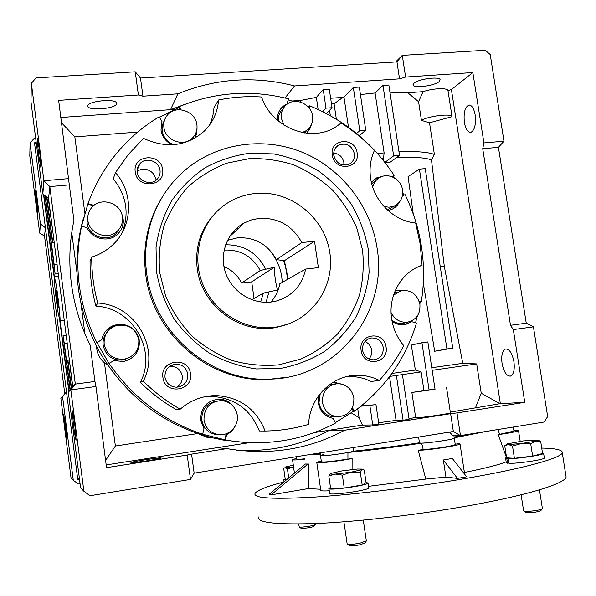 <?xml version="1.0" encoding="UTF-8"?>
<svg xmlns="http://www.w3.org/2000/svg" width="596" height="596" viewBox="0 0 596 596"><rect width="100%" height="100%" fill="white"/><g stroke="black" fill="none" stroke-linecap="round" stroke-linejoin="round"><path stroke-width="0.89" d="M255.677 193.447C290.155 190.072 323.911 216.847 329.595 251.281C335.727 285.648 312.349 320.73 277.997 326.779L274.711 327.286C244.904 331.242 213.308 312.125 202.223 282.78C190.958 253.501 202.104 219.015 227.329 203.132C236.009 197.663 245.455 194.438 255.677 193.447M224.111 250.096C240.248 249.419 252.287 256.22 260.236 270.51L241.589 283.033L251.706 281.863L254.045 298.425M223.947 266.598C231.822 269.928 237.7 275.412 241.589 283.033M270.889 302.045C275.546 296.808 278.526 290.714 279.822 283.763L305.636 269.079L318.368 267.626L314.524 241.216L301.807 242.579L276.373 259.662C267.805 244.271 254.857 236.985 237.536 237.804L227.493 240.315M301.807 242.579C292.39 225.623 278.198 217.547 259.223 218.367L251.519 219.909L244.278 222.919C227.359 231.904 219.015 253.658 225.511 272.618C231.874 291.615 251.944 304.437 271.12 302.016L276.291 301.04C292.286 296.16 302.068 285.506 305.636 269.079M251.773 299.714L263.432 293.083L277.587 290.014C275.575 282.981 274.495 275.382 274.339 267.224L260.236 270.51M263.432 293.083L260.579 301.919M276.373 259.662L284.478 260.653L314.524 241.216M284.478 260.653L287.712 279.278M274.339 267.224L251.706 281.863M258.262 516.888C256.69 522.789 277.028 524.957 319.277 523.37C361.109 521.396 421.566 514.266 471.533 505.207C529.173 494.829 565.164 483.378 566.118 477.016L565.835 475.265M541.727 448.088C556.031 448.378 562.877 449.958 562.266 452.833C561.127 457.989 525.002 468.218 467.391 478.186C417.461 486.865 357.153 494.293 315.5 497.042C273.445 499.485 253.278 498.308 254.999 493.503C256.921 490.352 266.561 486.5 283.927 481.963M304.712 459.129C296.622 460.045 292.554 460.216 292.524 459.65L296.652 458.331M513.849 430.312C517.09 430.156 518.639 430.252 518.505 430.617C517.008 431.601 510.258 432.934 498.256 434.626L513.968 431.087M499.552 434.141L497.921 429.53M455.21 444.251L459.211 443.521L460.03 443.916C460.261 445.428 427.332 450.427 418.213 450.256L423.22 449.511C428.666 449.28 435.721 448.483 444.378 447.112C451.008 445.994 454.636 445.13 455.255 444.534L455.232 444.4M455.255 444.534L454.286 438.187C453.66 438.738 450.025 439.572 443.402 440.675C434.193 442.113 426.945 442.94 421.64 443.141C394.887 447.149 370.317 450.263 347.937 452.491L342.208 453.504C329.119 455.478 321.877 456.149 320.477 455.508L323.688 454.457M423.22 449.511L421.64 443.141M320.492 455.635L321.363 461.691C322.779 462.407 330.028 461.773 343.125 459.792L352.124 458.54C338.737 461.311 314.956 463.844 316.759 462.34L321.244 460.872M296.421 456.707L296.748 459.039C296.711 459.449 299.363 459.374 304.727 458.816M307.678 464.284L305.42 464.001L308.959 464.068L307.678 464.284L271.091 494.881L308.341 488.571L320.626 489.271M320.35 454.629L308.75 454.718M486.433 431.4L454.234 437.837M305.42 464.001L269.094 494.352L271.091 494.881M308.959 464.068L308.341 488.571M316.781 462.511L320.767 490.225C320.618 490.955 323.457 491.141 329.268 490.776M352.124 458.54L352.087 469.514M368.499 486.329L425.805 479.08L445.935 477.091L443.335 459.985L457.46 478.394L466.668 476.8L452.327 458.473L443.335 459.985M418.213 450.256L425.805 479.08M347.937 452.491L347.922 458.942M445.935 477.091L457.46 478.394M463.777 473.105L464.426 472.434C484.719 468.419 498.628 464.887 506.146 461.833M463.681 467.771L464.426 472.434M498.256 434.626L506.458 457.482M285.201 478.983L283.711 479.713L286.117 480.13M328.955 488.608L329.625 493.235C327.346 496.081 368.678 490.463 368.738 487.915L368.7 487.684M330.497 487.506L328.925 488.392C326.63 491.119 367.948 485.487 368.023 483.051L366.048 482.417M511.018 458.108L508.075 458.637L508.798 463.293C517.105 463.77 544.655 459.672 544.357 458.011L544.327 457.825M505.587 458.22L506.28 462.66L507.516 463.204L508.753 462.995M508.075 458.637C516.367 459.039 543.91 454.949 543.619 453.362L542.487 452.863M506.555 457.445L505.557 458.048L506.794 458.562L507.516 463.204M509.952 458.048L506.794 458.562M299.118 526.849L300.958 528.198C302.336 528.868 313.042 527.281 314.017 526.253L314.144 526.089M298.633 524.003L299.267 526.924C300.943 527.736 314.107 525.784 315.291 524.54L315.426 524.249M286.877 479.497L285.231 479.184L283.703 468.404L285.387 467.45L287.436 468.963L293.292 467.033M288.717 477.955L287.436 468.963M293.56 466.929L285.387 467.45L285.335 467.018L293.314 465.185M347.207 543.887L349.174 545.362C350.627 545.951 354.017 545.802 359.343 544.923L364.834 543.053M343.892 521.805L347.14 543.843C348.913 544.55 353.078 544.372 359.619 543.291L366.324 540.863M362.182 484.988L344.235 488.057L330.676 488.72L328.828 475.951L335.339 474.088L342.357 475.131L351.133 472.159L360.297 472.121L362.07 469.626L364.231 470.035L366.086 482.685L362.182 484.988L360.297 472.121M344.235 488.057L342.357 475.131M330.914 473.41L341.806 470.937L357.228 469.045L362.219 469.104L362.07 469.626L351.133 472.159L335.339 474.088C331.085 474.327 329.588 474.111 330.855 473.44M330.482 473.664L328.828 475.951M523.735 510.951L526.395 512.635C532.042 512.828 536.832 512.188 540.781 510.72L540.937 510.511M521.113 494.807L523.601 510.697L524.562 511.204C527.974 511.897 540.892 510.176 542.218 508.85L542.39 508.47M540.661 441.338L542.583 453.504L532.645 456.111L530.708 443.804L535.499 441.174L540.661 441.338L537.905 440.057M532.645 456.111L514.415 458.309L512.5 446.054L521.366 443.536L530.708 443.804M514.415 458.309L506.615 457.847L504.738 445.786L508.373 444.534L512.5 446.054M506.861 444.221L504.738 445.786M523.422 440.898L537.853 440.034C538.419 440.258 537.637 440.638 535.499 441.174L521.366 443.536L508.373 444.534C506.838 444.482 506.473 444.266 507.293 443.886L523.422 440.898M450.405 412.752L450.42 412.827C450.494 413.572 422.251 417.692 416.76 417.736L415.665 417.602L411.888 392.488M429.12 390.164L435.043 389.277L427.853 341.94L421.938 342.745L429.12 390.164L411.888 392.451L434.998 389.009M161.144 457.944L161.233 458.056C161.069 458.875 131.887 463.308 131.001 462.645L130.956 462.541C131.358 461.691 159.706 457.378 161.144 457.944M39.329 149.283C40.595 159.646 41.117 165.74 40.886 167.55L38.934 156.472C37.675 146.214 37.153 140.135 37.377 138.235L39.329 149.283M74.865 425.358L76.124 440.131C75.625 439.572 74.761 434.685 73.532 425.462L72.272 410.711C72.757 411.188 73.621 416.075 74.865 425.358M190.496 479.422L89.996 495.73L83.88 491.238L80.609 487.863L68.287 392.041L72.764 386.335L75.312 384.1L94.928 381.447L90.197 345.151C80.482 325.632 74.217 305.159 71.393 283.733C68.674 262.292 69.523 241.194 73.941 220.438L69.307 184.879L49.818 186.585L75.312 384.1L70.835 389.911L95.949 386.484L106.535 467.651L187.196 455.053L190.496 479.422L194.147 473.157L453.34 431.459L460.47 435.609L452.684 435.497L449.54 432.07M87.865 105.783C88.044 100.94 115.684 98.34 116.585 103.056L116.615 103.801C115.929 108.614 89.013 111.102 87.925 106.423L87.865 105.783M513.946 361.727C514.862 369.751 513.692 374.549 510.422 376.121C506.563 376.113 503.769 371.859 502.048 363.366C501.117 355.395 502.294 350.604 505.587 348.995C509.394 348.965 512.18 353.212 513.946 361.727M475.176 114.976C476.107 124.624 474.632 130.442 470.743 132.431C467.756 132.461 465.64 129.146 464.388 122.493C463.435 112.92 464.925 107.109 468.843 105.06C471.794 105.008 473.902 108.316 475.176 114.976M453.876 435.512L454.286 438.187C454.428 439.349 426.14 443.506 420.582 443.141L419.457 442.835L418.586 437.047M413.9 83.306C418.064 79.059 439.543 76.109 440.124 79.708L439.207 81.563C434.67 85.802 413.795 88.595 413.103 85.057L413.9 83.306M198.274 433.769L207.348 437.449L211.915 437.702M393.516 295.162L401.287 290.587C411.069 289.701 417.274 294.297 419.904 304.377C420.485 314.003 416.351 319.933 407.5 322.168C400.139 322.741 394.671 319.538 391.095 312.557M396.988 292.167L394.239 293.061M322.481 402.531C322.183 391.401 327.286 385.105 337.798 383.645C346.514 384.256 351.871 388.994 353.875 397.875C354.084 409.631 348.563 415.926 337.299 416.76C329.208 415.613 324.269 410.868 322.481 402.531M334.013 384.174L328.716 385.269M320.246 393.554L318.979 402.844C320.745 411.084 325.625 415.777 333.633 416.909L336.889 416.775M203.988 420.091C203.914 408.133 209.718 401.622 221.384 400.549C230.13 401.555 235.435 406.42 237.282 415.159C239.16 426.051 228.678 436.615 217.912 434.529C210.179 432.815 205.538 428.002 203.988 420.091M217.16 400.929C206.656 402.896 201.537 409.318 201.813 420.202C203.348 428.017 207.93 432.77 215.573 434.469L218.911 434.663M104.158 344.309C103.622 335.57 107.399 329.439 115.482 325.923C127.738 323.345 135.508 328.016 138.808 339.929C139.211 350.128 134.391 356.542 124.37 359.157C113.449 359.79 106.714 354.844 104.158 344.309M107.63 331.592C104.091 335.518 102.601 340.107 103.175 345.352C105.693 355.752 112.353 360.64 123.141 360.014L130.74 356.795M96.612 346.298L96.783 349.018C97.632 354.62 100.188 359.232 104.464 362.845L107.466 364.61M87.888 220.349C87.351 215.61 88.573 211.409 91.553 207.743C100.299 196.367 121.182 202.744 122.404 217.019C123.007 222.695 121.234 227.478 117.069 231.375C107.585 240.568 89.065 233.654 87.888 220.349M88.089 214.865L87.113 222.889C88.268 236.031 106.572 242.855 115.944 233.766L120.332 227.419M163.893 127.276C163.356 122.716 164.474 118.708 167.267 115.244C175.515 104.374 195.63 110.938 196.904 124.78C197.5 129.906 196.054 134.279 192.568 137.899C183.851 147.413 165.137 140.559 163.893 127.276M164.407 120.556C162.492 123.677 161.769 127.112 162.239 130.852C163.423 137.43 167.178 142.049 173.511 144.694M283.912 125.115L281.401 118.403C280.761 112.771 282.474 108.181 286.534 104.635C295.243 96.88 311.276 103.987 312.557 116.056C313.228 122.128 311.246 126.933 306.605 130.479L302.261 132.55M283.137 108.688C279.636 111.921 278.027 116.034 278.325 121.018M372.724 187.189C373.811 182.555 376.396 179.202 380.471 177.131C389.203 172.564 401.317 179.679 402.561 190.027C403.268 197.671 400.363 203.065 393.829 206.216L388.987 207.222L383.98 206.514M376.434 179.985L371.71 183.724M65.642 426.073L66.759 438.194L64.748 426.14L63.63 414.034L65.642 426.073M36.58 199.228L37.906 213.666L36.311 204.108L34.985 189.677L36.58 199.228M368.998 358.941C371.189 356.453 372.068 353.502 371.643 350.105C370.883 346 368.648 343.147 364.946 341.538M343.892 165.159L343.84 162.455C342.581 156.912 339.206 153.775 333.708 153.038M176.654 387.229C180.804 384.614 182.667 380.859 182.242 375.979C180.744 369.535 176.684 366.339 170.069 366.391L169.406 366.48M380.337 177.198L373.997 179.538M382.386 176.379L376.679 177.876L371.338 182.197M402.121 290.438L396.571 290.632M404.483 290.274L397.636 290.237M341.009 383.936L332.486 382.639L334.021 382.543M343.907 384.822L334.93 382.408M318.681 395.588L318.279 403C319.992 411.434 324.88 416.552 332.948 418.347L335.63 423.004C302.03 440.779 265.667 446.516 226.547 440.206L202.625 434.238C164.034 421.29 132.826 397.674 108.994 363.389L96.82 342.529C87.791 324.313 81.957 305.212 79.313 285.223C76.765 265.235 77.525 245.537 81.6 226.152L87.999 203.601C93.766 187.68 101.633 173.049 111.601 159.713C124.832 142.183 140.708 127.872 159.229 116.794L161.97 121.562L160.994 130.092C162.149 136.76 165.83 141.662 172.043 144.791M225.303 439.982L226.674 434.566L226.063 434.551L230.95 431.094M226.674 434.566C230.361 432.726 233.17 429.969 235.1 426.289M229.467 403.038C226.368 400.654 222.867 399.38 218.963 399.208L215.879 399.372M234.086 407.299C230.54 402.218 225.698 399.491 219.552 399.119C206.886 400.341 200.599 407.44 200.688 420.418L204.018 428.8L202.625 434.238M194.907 138.175L196.658 130.561M194.974 138.13L196.836 133.131L197.045 127.723M306.985 132.826L310.36 126.576M306.575 133.206L309.711 129.28L311.47 124.512M159.519 117.308L178.807 107.563L179.269 106.609C214.985 92.015 251.415 89.445 288.561 98.884L286.773 104.442M286.326 104.807L282.43 107.161L280.582 108.964M287.302 103.786L283.175 106.23C279.01 109.858 277.125 114.551 277.505 120.317M83.701 217.316L83.328 218.605C76.996 241.097 75.327 264.177 78.314 287.831C81.458 311.485 89.065 333.723 101.134 354.538C127.179 397.137 163.639 424.747 210.507 437.352L222.941 440.012L244.233 442.381M288.285 99.964L293.798 101.506M307.469 106.2L308.87 106.759L309.689 105.835C344.98 120.407 373.126 143.576 394.12 175.336L393.077 176.051L394.202 177.809M402.747 192.776L403.961 195.205M402.33 196.136L405.057 194.587C413.214 211.275 418.697 228.76 421.514 247.027C424.277 265.302 424.21 283.525 421.312 301.695L420.187 302.06L419.852 304.057M137.341 172.296C138.16 181.273 150.758 185.9 156.86 179.515C159.37 176.997 160.428 173.943 160.026 170.352C159.192 161.054 145.796 156.592 139.948 163.721C137.832 166.165 136.961 169.026 137.341 172.296M362.562 350.277C364.022 356.483 367.784 359.664 373.834 359.828C380.419 358.606 383.563 354.478 383.25 347.461C381.693 341.039 377.767 337.88 371.479 337.969C365.206 339.4 362.234 343.497 362.562 350.277M333.797 155.429C336.457 163.721 341.679 166.582 349.472 164.027C353.219 161.717 354.858 158.268 354.389 153.656C351.595 145.171 346.239 142.384 338.334 145.297C334.848 147.637 333.335 151.011 333.797 155.429M164.965 377.223C166.321 383.429 170.151 386.767 176.461 387.229C184.142 386.23 187.919 381.865 187.8 374.109C186.243 367.441 182.041 364.126 175.202 364.186C168.169 365.661 164.757 370.004 164.965 377.223M117.546 232.135L116.935 231.658M135.247 171.961C136.968 189.379 165.673 186.772 162.604 169.614C160.965 152.367 132.305 154.669 135.247 171.961M361.116 350.411C363.053 367.427 389.225 363.716 386.066 347.006C384.211 330.154 358.069 333.574 361.116 350.411M332.307 155.064C334.177 171.633 360.215 169.264 357.123 152.934C355.32 136.521 329.32 138.615 332.307 155.064M162.924 377.432C164.705 395.349 193.588 391.252 190.452 373.677C188.761 355.939 159.914 359.716 162.924 377.432M122.061 232.939C129.526 213.577 126.59 195.533 113.255 178.815L115.475 172.609L128.08 154.781L143.524 138.391C166.366 148.776 186.6 146.37 204.227 131.172C212.861 122.62 217.629 112.227 218.546 99.994C232.783 97.081 247.139 96.075 261.607 96.992C271.605 128.237 312.446 143.569 336.964 126.121L341.121 123.022C353.353 130.8 364.447 139.948 374.407 150.468C370.474 159.169 369.215 168.467 370.615 178.368C373.714 201.299 393.77 221.056 415.643 223.023L420.18 243.98L422.072 265.28L417.289 267.254M422.072 265.28C401.481 271.97 387.854 295.594 391.661 318.875C393.241 328.947 397.264 337.858 403.73 345.613C397.145 358.263 389.009 369.855 379.302 380.375L371.062 381.507C363.962 377.991 356.483 376.344 348.623 376.553L346.447 376.672M125.51 358.934L125.629 359.418M161.225 198.766C147.547 221.757 142.377 246.96 145.715 274.384C152.583 334.065 209.747 382.431 267.38 379.51L287.13 377.216M146.668 273.177C141.304 234.712 156.07 195.317 184 171.104C216.162 143.018 263.134 136.223 302.358 152.3C341.582 168.512 370.705 206.007 377.022 247.713C388.406 312.446 336.934 378.497 269.25 379.13C211.2 382.073 153.597 333.32 146.668 273.177M368.164 248.696L369.118 272.327C367.285 288.069 362.867 302.984 355.872 317.087C347.498 330.407 337.038 341.866 324.507 351.461C311 359.731 296.354 365.378 280.567 368.41L256.436 368.939C240.203 366.592 224.722 361.452 209.993 353.517C196.077 344.101 184.104 332.553 174.099 318.86C165.509 304.236 159.661 288.643 156.562 272.081L156.033 247.221C158.424 230.794 163.55 215.439 171.424 201.172C180.692 187.882 191.949 176.729 205.18 167.729C219.246 160.182 234.168 155.355 249.955 153.224L273.653 153.924C289.336 156.964 304.102 162.529 317.959 170.627C330.989 180.022 342.156 191.264 351.461 204.361C359.492 218.263 365.057 233.036 368.164 248.696M159.721 272.618L165.584 295.899C172.035 310.777 180.797 324.127 191.882 335.95C204.055 346.574 217.562 354.776 232.395 360.543C247.653 364.759 263 366.205 278.451 364.886L300.57 359.202C314.487 352.981 326.817 344.555 337.56 333.939C347.148 322.287 354.449 309.324 359.462 295.05C363.038 280.321 364.067 265.354 362.547 250.156L356.81 228.082C350.716 213.964 342.506 201.187 332.166 189.744C320.79 179.336 308.058 171.074 293.955 164.965C279.345 160.257 264.408 158.163 249.143 158.67L226.89 163.155C212.616 168.616 199.735 176.461 188.247 186.697C177.861 198.133 169.793 211.163 164.042 225.772C159.817 240.993 158.372 256.608 159.721 272.618M289.492 323.576L276.462 327.398C240.791 334.84 201.523 306.098 197.224 268.461C194.87 247.981 200.249 230.235 213.353 215.23M155.474 179.009C154.699 170.769 143.45 166.09 137.259 171.492M417.349 315.977L415.516 322.771M392.079 321.281C395.833 324.09 399.938 325.222 404.408 324.671L411.657 321.654L416.462 323.047C405.593 359.105 384.912 388.495 354.434 411.218L353.473 411.27L335.421 422.638M405.824 324.403L411.657 321.654M392.876 208.831L397.577 203.966M387.981 210.492L391.252 209.591C394.716 208.168 397.353 205.769 399.149 202.416M83.537 217.912L82.971 220.103M82.486 222.055L81.361 226.197M386.923 209.524L389.65 208.734L393.397 206.477M304.578 132.953L306.962 130.226M191.986 139.725L193.864 136.439M391.9 320.32C395.319 322.883 399.059 323.904 403.127 323.39L406.643 322.406M48.254 198.252L52.955 232.663M46.6 196.963L52.515 242.885L52.388 239.652L53.841 239.51M46.92 197.216L52.388 239.652M45.035 195.749L55.108 274.018L54.169 264.572L57.03 264.266M45.341 195.987L54.169 264.572M69.62 361.951L72.533 386.633M69.613 361.884L68.16 362.07L67.624 360.23L71.237 388.287M68.16 362.07L71.49 387.959M67.244 343.497L64.368 343.862L63.042 335.682L70.008 389.851M64.368 343.862L70.254 389.538M68.287 392.041L70.835 389.911L83.88 491.238M68.853 178.606L43.903 180.752L49.818 186.585L48.552 198.475L42.837 194.05L30.97 101.73L31.364 83.336L36.058 77.912L135.247 71.811L138.391 95.01L58.654 100.366L69.307 184.879M31.364 83.336L43.903 180.752L42.837 194.05M48.552 198.475L72.764 386.335M52.515 242.885L54.251 242.706M55.108 274.018L58.244 273.676M69.367 360.006L67.624 360.23M63.042 335.682L66.186 335.295M533.427 326.839L547.672 416.589L544.126 422.035L460.47 435.609L456.998 412.916L524.763 402.337L513.312 329.588L533.427 326.839L526.253 323.181L498.427 147.346L503.97 141.2L483.93 142.921L472.852 72.541L451.41 89.579L447.983 90.547L452.051 116.689L429.507 122.761L421.447 120.414C428.099 116.026 451.515 113.158 452.036 116.652L452.051 116.689M361.005 406.196L375.979 404.669L378.84 424.009L372.731 424.963L362.405 425.09L329.633 430.185C301.107 445.465 270.122 452.126 236.679 450.159M369.87 405.585L372.731 424.963M453.34 431.459L450.628 413.691L456.998 412.916M403.082 420.225L396.392 375.465L402.397 374.601L409.102 419.293L403.082 420.225L396.057 420.396L389.538 376.702M187.196 455.053L191.569 454.13L194.147 473.157M191.569 454.13L226.83 448.624L217.041 447.693L106.177 464.932M314.345 432.562L329.633 430.185L344.682 430.23L450.628 413.691M344.682 430.23C308.452 449.6 269.176 455.731 226.83 448.624M361.34 405.921L375.979 404.669M396.392 375.465L389.754 376.419M423.965 390.663L421.126 371.904L415.39 370.056L411.277 345.062L421.938 342.745M402.397 374.601L421.126 371.904M415.658 417.572L408.99 418.556M425.231 168.623L419.413 169.152L446.918 348.936L452.759 348.124L425.231 168.623M475.608 407.485L481.24 393.256L499.999 403.693L450.308 412.119M432.16 370.31L476.696 363.903L481.24 393.256M359.306 135.791L365.75 130.144L359.783 130.621L356.557 133.497M94.928 381.447L95.949 386.484M60.881 117.494L170.56 109.671L177.831 93.833L142.943 96.187L138.391 95.01M142.943 96.187L140.477 78.054L135.247 71.811M526.253 323.181L510.489 325.304L482.723 148.717L498.427 147.346M513.312 329.588L510.489 325.304M421.447 120.414L418.571 101.692L407.768 92.76L389.933 92.216M447.983 90.547L447.968 90.51C447.395 87.642 432.718 88.297 423.056 91.672L418.571 101.692M423.056 91.672L407.768 92.76M429.507 122.761L434.395 154.476C427.809 152.002 416.008 151.123 398.985 151.831M384.86 162.388L393.643 155.891L382.967 85.437L388.845 85.034L399.529 155.377L389.851 162.432L385.21 162.835M393.643 155.891L399.529 155.377M382.967 85.437L375.085 92.991L360.424 94.563M383.854 161.114L383.511 158.618L384.122 152.896L375.085 92.991M359.783 130.621L353.331 87.478L359.299 87.068L365.75 130.144M348.466 127.268L343.989 97.17L342.842 97.386L334.08 103.801L336.36 119.2M353.331 87.478L343.989 97.17M329.297 89.139L323.241 89.556L325.982 108.159L332.046 107.712L329.297 89.139M285.015 98.005L294.513 85.951C254.909 75.685 216.02 78.314 177.831 93.833M174.702 109.373L170.56 109.671L185.49 104.114M294.513 85.951L399.536 78.858L396.943 61.872L140.477 78.054M43.553 194.601L54.266 277.93M59.786 320.834L68.853 391.326M43.836 194.825L54.378 276.782C53.633 276.954 56.009 299.855 58.125 312.811L59.935 320.909C60.725 320.991 58.289 297.464 56.143 284.456L54.392 276.76M60.054 320.894L69.076 391.036M468.009 434.387L454.115 437.062M419.45 442.791C395.588 446.359 373.618 449.153 353.547 451.157L353.026 447.596M353.547 451.157C348.891 453.027 318.525 457.013 320.477 455.508L320.097 452.893M320.156 453.31L317.973 453.236M351.245 412.857L359.06 417.699L357.742 408.752M359.06 417.699L362.405 425.09M378.654 422.758L396.057 420.396M499.999 403.693L524.763 402.337M249.344 442.672L217.041 447.693M431.765 367.71L462.764 363.337L476.696 363.903M446.918 348.936L434.685 351.26L423.294 283.189M452.759 348.124L434.685 351.26M391.945 373.431L415.39 370.056M419.413 169.152L408.074 176.61L413.266 214.128M462.764 363.337L444.311 266.434L431.474 159.922L434.395 154.476M451.41 89.579L500.349 403.648M431.474 159.922C425 157.567 413.319 156.808 396.429 157.635M384.122 152.896L377.514 153.589M383.511 158.618L381.954 158.774M332.046 107.712L326.437 113.568M325.982 108.159L322.697 111.653M323.241 89.556L316.342 97.379L300.868 100.381L299.982 101.923M318.122 109.463L316.342 97.379M342.842 97.386L330.646 98.258M331.495 103.995L334.08 103.801M84.893 333.626L80.832 302.403M77.026 273.154L71.751 232.619M482.723 148.717L483.93 142.921M292.092 101.007L300.868 100.381M472.852 72.541L405.608 77.055L399.536 78.858M405.608 77.055L402.293 55.376L396.943 61.872M395.64 61.954L402.293 55.376L485.226 50.273L490.217 54.549L503.97 141.2M197.671 433.56L115.371 446.017L105.589 460.395M104.464 362.845L115.371 446.017M440.191 266.166L444.311 266.434M330.333 115.676L329.543 110.327M84.856 213.271L74.843 136.879L61.582 122.828M74.843 136.879L137.713 132.089M36.229 142.675L34.501 142.809L36.378 143.852M34.501 142.809L45.423 227.791L40.431 223.947L30.076 143.152L33.965 138.585L35.685 138.458M80.08 483.721L78.329 484.004L73.286 480.294L62.587 396.832L66.491 391.855L45.423 227.791L44.536 236.061L39.694 233.11L40.431 223.947M62.587 396.832L60.844 398.292L66.491 391.855L77.763 479.586L79.305 477.746M77.763 479.586L79.514 479.311M30.076 143.152L29.8 155.854L39.694 233.11M64.726 393.405L44.536 236.061M73.286 480.294L71.043 477.985L60.844 398.292M420.187 302.06L419.308 301.8M353.473 411.27L351.945 408.618M224.699 439.952L226.063 434.551M131.016 358.695C138.644 352.743 140.917 345.218 137.847 336.122M129.228 326.69C124.169 324.135 118.962 323.792 113.59 325.647L105.73 331.13M108.994 363.389L113.955 360.558L123.543 361.526C135.553 358.136 140.701 350.351 138.987 338.17C134.376 326.75 126.002 322.473 113.866 325.334C107.28 328.016 103.257 332.814 101.797 339.727L96.597 342.797M121.428 229.229C123.208 225.273 123.528 221.161 122.389 216.907M93.661 205.657L87.806 204.286M180.037 109.701L178.807 107.563M308.683 107.511L308.87 106.759M391.885 176.721L393.077 176.051M421.312 301.695L419.048 301.032M354.434 411.218L352.415 407.709M101.797 339.727L96.82 342.529M81.6 226.152L87.12 227.746C91.918 239.115 108.479 242.766 117.293 234.519C123.782 228.037 125.018 220.595 121.003 212.198M97.878 203.117L93.49 205.218L93.281 205.903M93.49 205.218L87.999 203.601M181.087 109.776L179.269 106.609M309.123 108.062L309.689 105.835M394.12 175.336L391.743 176.669M379.302 380.375C372.053 376.776 364.402 375.078 356.363 375.294C331.711 375.577 309.518 397.942 308.594 424.374C294.543 428.554 280.046 430.774 265.116 431.035L259.349 430.99C250.752 409.683 235.055 398.158 212.273 396.415L204.123 396.869M140.373 382.371C151.242 393.122 163.252 402.218 176.416 409.668L180.215 409.176C166.738 401.548 154.431 392.22 143.301 381.194L140.373 382.371C157.255 350.351 132.677 307.983 95.934 306.128L97.751 303.029C93.661 287.905 91.65 272.603 91.724 257.107L90.063 261.324C89.989 276.447 91.948 291.377 95.934 306.128M209.3 125.406C212.012 119.848 213.569 113.955 213.979 107.712L218.546 99.994M265.116 431.035C256.31 409.206 240.248 397.39 216.929 395.602C203.147 395.439 190.906 399.968 180.215 409.176M143.301 381.194C160.577 348.377 135.396 304.958 97.751 303.029M91.724 257.107C98.452 254.984 104.494 251.743 109.85 247.377C132.409 229.609 134.882 194.296 115.475 172.609M57.551 304.66L58.326 307.841L57.924 302.016L55.972 289.887L57.551 304.66L58.103 304.601M57.089 295.668L56.382 295.75M231.881 234.526L230.831 234.757M266.047 302.306L268.982 291.988M265.786 246.364C276.082 256.25 281.565 268.252 282.243 282.385M287.548 279.368C287.324 272.73 285.886 266.345 283.227 260.206M265.764 269.347C257.338 252.823 243.943 244.643 225.601 244.8M277.997 326.779L276.462 327.398M244.278 222.919L229.46 236.791M238.564 228.268L236.679 228.238M566.118 477.016L562.266 452.833M292.539 459.784L294.446 473.172M460.03 443.916L464.411 472.583M518.505 430.617L520.181 441.323M513.99 431.199L513.335 427.034M284.016 481.881L283.733 479.855M368.738 487.915L368.023 483.051M544.357 458.011L543.619 453.362M315.44 524.353L315.321 523.549M314.017 526.253L315.291 524.54M366.354 541.034L363.299 520.122M364.633 543.321L366.115 541.332M362.279 469.127L363.411 469.581M540.781 510.72L542.218 508.85M542.412 508.604L539.455 489.845M450.42 412.827L446.56 387.556M211.684 437.643L207.348 437.449M376.679 177.876L375.681 178.591M219.552 399.119L218.963 399.208M283.175 106.23L282.43 107.161M267.38 379.51L269.25 379.13M170.069 366.391L175.202 364.186M335.697 147.674L338.334 145.297M368.805 338.677L371.479 337.969M137.289 169.808L139.948 163.721M222.941 440.012L226.547 440.206M393.829 206.216L389.65 208.734M306.605 130.479L304.31 132.908M192.568 137.899L191.331 140.038M117.069 231.375L115.944 233.766M124.37 359.157L123.141 360.014M217.912 434.529L215.573 434.469M337.299 416.76L333.633 416.909M407.5 322.168L403.127 323.39M413.043 84.669L413.103 85.057M468.843 105.06L469.335 105.023M505.587 348.995L506.123 348.921M87.85 105.902L87.925 106.423M447.968 90.51L452.036 116.652M329.521 110.349L330.303 115.661M356.363 375.294L348.623 376.553M216.929 395.602L212.273 396.415M64.264 320.395L59.935 320.909M58.579 276.306L54.474 276.753"/></g></svg>
